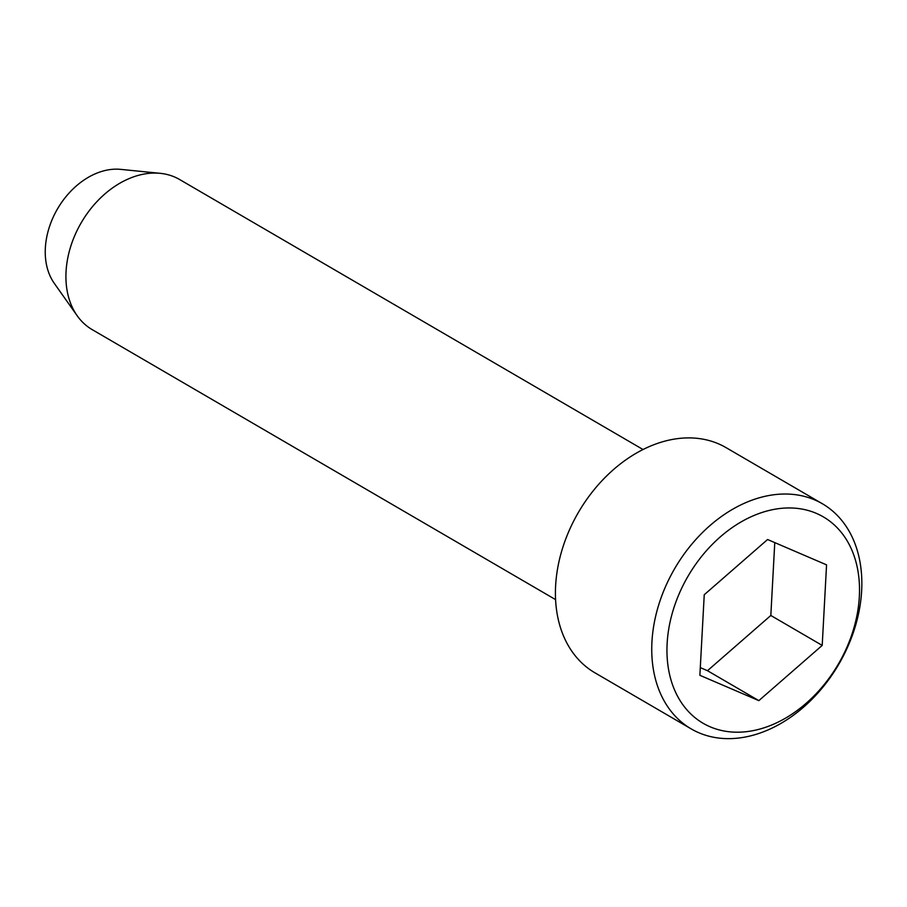 <?xml version="1.0" encoding="UTF-8"?>
<svg xmlns="http://www.w3.org/2000/svg" width="907" height="907" viewBox="0 0 907 907"><rect width="100%" height="100%" fill="white"/><g stroke="black" fill="none" stroke-linecap="round" stroke-linejoin="round"><path stroke-width="1.36" d="M859.337 596.602A119.429 87.061 120.2 0 0 720.305 536.876A119.429 87.061 120.2 0 0 710.022 726.756A119.429 87.061 120.2 0 0 859.337 596.602M826.56 564.857L822.207 645.41L758.853 700.635L699.875 675.296L704.24 594.743L767.583 539.518L826.56 564.857M861.65 590.729A130.279 94.974 120.2 0 0 822.388 503.759A130.279 94.974 120.2 0 0 714.206 522.013A130.279 94.974 120.2 0 0 651.94 641.941A130.279 94.974 120.2 0 0 691.213 728.911A130.279 94.974 120.2 0 0 799.384 710.657A130.279 94.974 120.2 0 0 861.65 590.729M774.771 542.613L770.825 615.479L707.483 670.704L700.295 667.609M822.388 503.759L726.065 447.639A130.279 94.974 120.2 0 0 617.882 465.892A130.279 94.974 120.2 0 0 555.617 585.82A130.279 94.974 120.2 0 0 594.879 672.779L691.213 728.911M555.583 599.618L92.231 329.649A86.857 63.32 -59.8 0 1 77.197 315.761A86.857 63.32 -59.8 0 1 66.052 271.669A86.857 63.32 -59.8 0 1 160.188 173.328A86.857 63.32 -59.8 0 1 179.677 179.552L643.04 449.532M770.825 615.479L822.207 645.41M707.483 670.704L758.853 700.635M77.197 315.761L54.273 283.324A69.488 50.656 -59.8 0 1 45.35 248.053A69.488 50.656 -59.8 0 1 120.665 169.371L160.188 173.328"/></g></svg>

